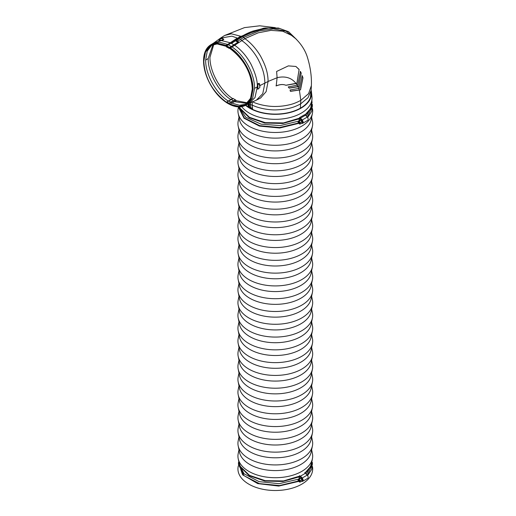 <?xml version="1.0" encoding="UTF-8"?>
<svg xmlns="http://www.w3.org/2000/svg" width="516" height="516" viewBox="0 0 516 516"><rect width="100%" height="100%" fill="white"/><g stroke="black" fill="none" stroke-linecap="round" stroke-linejoin="round"><path stroke-width="0.77" d="M250.447 102.813L250.55 104.754L248.699 104.142A54.135 31.257 -60 0 1 248.667 103.619M295.984 38.913L286.07 31.166L273.261 28.89L258.897 30.966L243.681 37.391L242.791 36.462L239.611 38.455L238.985 38.081L236.231 39.932L236.863 40.3L236.56 40.848L237.599 42.086L238.921 42.518L241.746 40.622C247.254 44.105 254.053 51.813 257.981 59.095C262.592 68.067 264.676 74.323 264.882 83.166L262.754 93.68L256.375 100.149L260.851 97.834M235.425 40.583L234.728 40.067L235.567 39.99A0.458 0.361 84.8 0 0 235.425 40.583L236.018 40.532L236.231 39.932L235.567 39.99L238.34 38.126L242.146 36.107A54.116 31.244 -60 0 1 242.165 36.094C245.951 33.946 249.544 32.269 252.937 31.083L265.321 27.999L263.489 28.245L241.475 36.165L264.521 28.103M247.615 102.858L236.386 100.736L233.284 98.511L232.613 98.569C220.255 90.732 209.644 71.414 209.967 57.321L213.817 44.337M246.977 103.464L234.483 101.652L236.386 100.736M227.917 103.187L228.936 103.645L228.969 103.239L235.735 99.923M228.698 103.742L228.981 103.232L226.776 101.955L233.284 98.511M232.613 98.569L226.776 101.955M211.844 45.027L207.258 51.052L205.658 60.12L208.225 58.508C207.671 72.575 219.165 92.39 230.71 99.485L231.42 99.407L234.49 101.652L229.884 104.18L238.902 106.412L245.119 104.793L250.583 98.317L252.247 89.107C251.873 78.503 247.803 62.055 229.884 48.478L226.776 47.124L226.111 46.285L217.101 43.931L210.896 45.518L205.497 51.961L203.846 61.165C204.213 71.75 208.251 88.333 226.111 102.013M212.973 44.582L208.219 58.508M246.022 104.219L239.418 105.277L231.813 103.071L230.852 102.084L235.431 99.749M205.658 60.12C205.374 74.123 215.785 93.086 228.04 100.904L230.852 102.084M228.969 48.401L228.698 47.582L227.917 47.175L228.711 47.575L228.981 48.394M229.227 103.374L229.884 104.18M229.601 104.361L226.969 102.774C241.411 110.166 249.86 106.38 252.33 91.422C253.904 76.136 241.107 53.503 226.969 46.55L227.917 47.175M226.975 102.768C214.353 95.189 203.356 75.484 203.685 61.03C205.007 45.24 212.773 40.416 226.975 46.55L227.085 46.105L229.601 47.498L231.323 46.505A11.513 6.65 60 0 1 232.045 46.956C244.416 55.044 254.827 74.207 254.543 88.346L252.672 98.156L247.312 104.329L248.944 103.49M229.601 47.498L230.446 47.878C236.599 51.884 243.365 59.45 248.177 69.428C251.389 76.323 253.014 82.915 253.059 89.197L251.04 99.311L245.79 105.206L247.312 104.329M238.869 42.506L234.677 45.318L230.297 42.783L227.666 44.434L219.403 42.228L212.399 43.854L210.876 44.731L217.081 43.118L226.066 45.356L227.085 46.105M237.902 42.228L231.323 46.505L228.388 44.808L231.02 43.157M235.051 40.622L237.599 42.086M240.533 39.358L241.746 40.622L244.855 38.681L243.681 37.391L237.225 41.544M238.921 42.518L236.863 40.3L239.611 38.455M259.832 84.94L259.226 83.321L257.774 83.734L259.832 84.94A36.043 20.808 60 0 1 259.832 87.43L257.774 89.307L259.832 87.43M230.446 47.878L234.677 45.318C240.94 49.588 246.326 55.78 250.828 63.881C255.485 73.433 257.639 81.102 257.291 86.881L254.994 97.582L248.97 103.477L256.375 100.149M257.774 83.734A35.133 20.285 60 0 1 257.89 86.591A35.133 20.285 60 0 1 257.8 89.036A35.133 20.285 60 0 1 257.774 89.307M230.297 42.783L221.416 40.558L213.966 42.841L220.545 38.1L231.897 36.172L237.308 38.055L230.291 42.783M222.777 40.196A35.133 20.285 60 0 0 218.803 40.519L220.7 38.752A36.043 20.808 60 0 1 222.57 38.59L223.821 39.287L222.777 40.196L222.57 38.59M242.146 36.107L237.541 38.178L234.728 40.067M289.05 88.062L298.783 86.391L301.157 73.059L300.222 71.382M290.308 91.235L300.467 89.81L302.892 77.832L302.118 75.639M276.002 85.811L276.125 85.895C279.911 84.321 283.155 84.108 285.858 85.256L296.939 83.173L299.087 69.557L295.868 66.448M288.683 31.773L278.498 28.045L265.321 27.999M238.682 37.429L240.643 36.243M299.57 88.262L302.183 75.678L302.963 77.871L300.531 89.849L290.495 91.351L290.024 90.01L299.57 88.262M297.726 85.05L300.422 71.44L301.221 73.104L298.693 86.636L289.224 88.139L288.218 86.933L297.726 85.05M276.608 71.466L288.36 65.88L295.907 66.467L299.112 69.434L296.848 83.424L285.929 85.295C283.265 84.14 280.02 84.353 276.195 85.933L277.105 77.722L276.608 71.466M249.222 103.368A54.128 31.25 -60 0 0 249.286 104.471L249.834 107.676M248.396 103.439L248.622 106.515L249.08 106.825L248.286 105.78L248.144 103.877M249.338 107.392L248.931 107.18L249.338 107.392L248.931 107.18L248.409 103.484L248.635 106.535L249.08 106.825M251.466 107.954L252.505 108.192L252.272 105.071L250.55 104.754L250.776 107.818L248.931 107.18L248.641 106.554L249.086 106.831M250.776 107.818L252.505 108.192M299.383 90.119L300.809 100.356C296.7 102.581 292.843 104.077 289.237 104.838C284.89 105.864 280.427 106.406 275.847 106.457C267.74 106.683 257.374 104.413 252.143 101.6L252.272 105.071C257.71 107.986 268.12 110.127 275.892 109.902C285.838 109.521 292.907 108.147 300.686 103.839L307.981 97.756L311.135 90.352M248.776 106.393L248.286 105.78L248.951 107.27M251.737 108.083L252.459 108.192L252.55 109.366M301.763 481.28L302.415 480.906A1.845 1.064 -120 0 0 302.795 480.061A1.845 1.064 -120 0 0 301.989 478.209A1.845 1.064 -120 0 0 300.57 477.713L299.919 478.087A1.845 1.064 60 0 1 301.338 478.584A1.845 1.064 60 0 1 302.144 480.435A1.845 1.064 60 0 1 301.763 481.28A1.845 1.064 60 0 1 301.421 481.37M299.312 480.28L298.912 480.454L298.435 479.216L299.377 478.893L298.887 479.177L299.364 480.415L299.848 480.377L299.99 480.751L299.512 480.796L299.996 482.034L300.318 480.525L298.887 479.177M299.925 481.854L299.544 482.073L299.061 480.835L299.725 480.641M299.899 480.512L299.512 480.796M299.061 480.835L298.435 480.499L298.912 480.454M298.583 480.88L299.345 480.364M299.544 482.073L298.106 480.725L298.106 479.248L300.841 478.209L301.95 479.583L300.318 480.525M300.841 478.209L299.216 479.151M301.95 479.583L301.95 481.06L300.318 482.002M298.106 479.248L298.435 479.216M301.376 481.396L302.202 481.409A2.303 1.329 -120 0 0 302.647 481.305A2.303 1.329 -120 0 0 303.124 480.248A2.303 1.329 -120 0 0 302.202 478.022L307.252 475.107L304.672 472.682M302.647 481.305L307.691 478.39A2.303 1.329 -120 0 0 308.168 477.332A2.303 1.329 -120 0 0 307.252 475.107M300.518 476.339L301.092 477.648M299.461 475.688L300.351 476.203M300.351 476.429L299.654 476.029M302.202 478.022L300.518 476.113L305.562 473.198M299.028 478.719L299.164 476.823L299.267 478.577M300.28 476.391L299.403 476.952M299.977 476.216L283.594 481.112L265.16 480.841L249.228 475.462L239.785 466.322L238.321 459.279M312.451 458.537L311.058 466.354L305.298 473.043M300.048 476.255L299.164 476.823M299.751 476.087L283.51 480.931L265.243 480.66L249.454 475.326L240.095 466.264L238.605 460.691M312.232 459.608L310.748 466.303L305.066 472.914M300.557 476.429L299.267 477.255M298.648 481.396L278.75 486.078L257.703 483.602L242.591 474.81L238.463 462.659M312.386 462.652L311.735 469.321L307.588 475.552M298.351 481.028L279.472 485.556L259.335 483.589L244.113 475.739L238.463 464.426L238.463 462.42L243.991 473.746L259.103 481.641L279.188 483.692L298.106 479.261M312.386 462.413L312.386 464.419L307.336 475.217M299.138 476.881L282.845 481.473L264.747 481.035L249.189 475.662L239.875 466.49M310.961 466.529L305.446 473.127M311.787 461.801L311.922 462.536M240.185 466.438L238.844 461.839M312.064 460.433L310.658 466.477M301.763 123.266L302.415 122.892A1.845 1.064 -120 0 0 302.795 122.047A1.845 1.064 -120 0 0 301.989 120.196A1.845 1.064 -120 0 0 300.57 119.699L299.919 120.08A1.845 1.064 60 0 1 301.338 120.57A1.845 1.064 60 0 1 302.144 122.427A1.845 1.064 60 0 1 301.763 123.266A1.845 1.064 60 0 1 301.421 123.356M299.312 122.266L298.912 122.447L298.435 121.208L299.377 120.886L298.887 121.163L299.364 122.402L299.848 122.363L299.99 122.737L299.512 122.782L299.996 124.021L300.318 122.511L298.887 121.163M299.925 123.84L299.544 124.059L299.061 122.821L299.725 122.627M299.899 122.498L299.512 122.782M299.061 122.821L298.583 122.866L298.435 122.486L298.912 122.447M298.583 122.866L299.345 122.35M299.544 124.059L298.106 122.711L298.106 121.234L300.841 120.196L301.95 121.576L300.318 122.511M300.841 120.196L299.216 121.137M301.95 121.576L301.95 123.047L300.318 123.988M298.106 121.234L298.435 121.208M301.376 123.382L302.202 123.401A2.303 1.329 -120 0 0 302.647 123.292A2.303 1.329 -120 0 0 303.124 122.234A2.303 1.329 -120 0 0 302.202 120.009L307.252 117.1L305.562 115.184L304.672 114.668L299.461 117.674L300.351 118.196M302.647 123.292L307.691 120.376A2.303 1.329 -120 0 0 308.168 119.319A2.303 1.329 -120 0 0 307.252 117.1M300.351 118.422L299.461 117.674M302.202 120.009L300.518 118.1L305.562 115.184M300.518 118.325L301.092 119.635M299.028 120.705L299.164 118.809L299.267 120.563M300.28 118.377L299.403 118.938M299.977 118.203L283.594 123.098L265.16 122.827L249.228 117.448L239.785 108.308L239.153 106.896M312.025 98.588L311.058 108.341L305.298 115.029M300.048 118.241L299.164 118.809M299.751 118.074L283.51 122.924L265.243 122.647L249.454 117.313L240.095 108.25L239.482 106.896M311.948 99.556L310.748 108.289L305.066 114.9M300.557 118.416L299.267 119.241M298.648 123.382L279.704 128.007L259.432 126.091L244.049 118.241L238.276 106.876M312.386 104.638L311.735 111.308L307.588 117.545M298.351 123.014L279.672 127.523L259.709 125.672L244.442 118.022L238.469 106.883M306.433 116.171L312.386 104.406L312.386 106.406L307.336 117.203M299.138 118.867L282.845 123.466L264.747 123.021L249.189 117.648L239.875 108.476M310.961 108.515L305.446 115.113M311.6 103.026L311.922 104.522M240.185 108.424L239.534 106.896M311.864 100.414L312.064 102.645L310.658 108.463M238.321 465.8L238.192 466.4A37.371 21.575 0 0 0 248.886 484.189A37.371 21.575 0 0 0 291.508 488.375A37.371 21.575 0 0 0 312.451 466.535M310.987 91.842A35.785 20.659 180 0 1 311.032 92.216A35.785 20.659 180 0 1 289.966 112.275A35.785 20.659 180 0 1 250.008 108.038A35.785 20.659 180 0 1 245.861 105.161M311.148 90.274A36.243 20.924 180 0 1 311.49 92.171A36.243 20.924 180 0 1 290.153 112.482A36.243 20.924 180 0 1 249.68 108.192A36.243 20.924 180 0 1 245.552 105.341M310.787 93.809A36.262 20.937 180 0 1 311.038 94.563M310.884 465.987A36.075 20.827 0 0 0 311.135 464.981L312.425 458.666A37.371 21.575 0 0 0 312.425 453.616L311.632 449.752M238.985 449.752L238.192 453.616A37.371 21.575 0 0 0 238.192 458.666A37.371 21.575 0 0 0 248.886 471.398A37.371 21.575 0 0 0 287.56 476.526A37.371 21.575 0 0 0 312.425 458.666M238.985 436.968L238.192 440.825A37.371 21.575 0 0 0 238.192 445.882L239.482 452.197A36.075 20.827 0 0 0 249.802 464.484A36.075 20.827 0 0 0 287.135 469.431A36.075 20.827 0 0 0 311.135 452.197L312.425 445.882A37.371 21.575 0 0 0 312.425 440.825L311.632 436.968M238.192 445.882A37.371 21.575 0 0 0 248.886 458.614A37.371 21.575 0 0 0 287.56 463.742A37.371 21.575 0 0 0 312.425 445.882M238.985 424.184L238.192 428.041A37.371 21.575 0 0 0 238.192 433.092L239.482 439.406A36.075 20.827 0 0 0 249.802 451.7A36.075 20.827 0 0 0 287.135 456.647A36.075 20.827 0 0 0 311.135 439.406L312.425 433.092A37.371 21.575 0 0 0 312.425 428.041L311.632 424.184M238.192 433.092A37.371 21.575 0 0 0 248.886 445.824A37.371 21.575 0 0 0 287.56 450.952A37.371 21.575 0 0 0 312.425 433.092M238.985 411.394L238.192 415.251A37.371 21.575 0 0 0 238.192 420.308L239.482 426.622A36.075 20.827 0 0 0 249.802 438.91A36.075 20.827 0 0 0 287.135 443.863A36.075 20.827 0 0 0 311.135 426.622L312.425 420.308A37.371 21.575 0 0 0 312.425 415.251L311.632 411.394M238.192 420.308A37.371 21.575 0 0 0 248.886 433.04A37.371 21.575 0 0 0 287.56 438.168A37.371 21.575 0 0 0 312.425 420.308M238.985 398.61L238.192 402.467A37.371 21.575 0 0 0 238.192 407.524L239.482 413.832A36.075 20.827 0 0 0 249.802 426.126A36.075 20.827 0 0 0 287.135 431.073A36.075 20.827 0 0 0 311.135 413.832L312.425 407.524A37.371 21.575 0 0 0 312.425 402.467L311.632 398.61M238.192 407.524A37.371 21.575 0 0 0 248.886 420.256A37.371 21.575 0 0 0 287.56 425.377A37.371 21.575 0 0 0 312.425 407.524M238.985 385.82L238.192 389.683A37.371 21.575 0 0 0 238.192 394.734L239.482 401.048A36.075 20.827 0 0 0 249.802 413.342A36.075 20.827 0 0 0 287.135 418.289A36.075 20.827 0 0 0 311.135 401.048L312.425 394.734A37.371 21.575 0 0 0 312.425 389.683L311.632 385.82M238.192 394.734A37.371 21.575 0 0 0 248.886 407.466A37.371 21.575 0 0 0 287.56 412.594A37.371 21.575 0 0 0 312.425 394.734M238.985 373.036L238.192 376.893A37.371 21.575 0 0 0 238.192 381.95L239.482 388.264A36.075 20.827 0 0 0 249.802 400.551A36.075 20.827 0 0 0 287.135 405.499A36.075 20.827 0 0 0 311.135 388.264L312.425 381.95A37.371 21.575 0 0 0 312.425 376.893L311.632 373.036M238.192 381.95A37.371 21.575 0 0 0 248.886 394.682A37.371 21.575 0 0 0 287.56 399.81A37.371 21.575 0 0 0 312.425 381.95M238.985 360.252L238.192 364.109A37.371 21.575 0 0 0 238.192 369.159L239.482 375.474A36.075 20.827 0 0 0 249.802 387.768A36.075 20.827 0 0 0 287.135 392.715A36.075 20.827 0 0 0 311.135 375.474L312.425 369.159A37.371 21.575 0 0 0 312.425 364.109L311.632 360.252M238.192 369.159A37.371 21.575 0 0 0 248.886 381.892A37.371 21.575 0 0 0 287.56 387.019A37.371 21.575 0 0 0 312.425 369.159M238.985 347.462L238.192 351.319A37.371 21.575 0 0 0 238.192 356.375L239.482 362.69A36.075 20.827 0 0 0 249.802 374.977A36.075 20.827 0 0 0 287.135 379.931A36.075 20.827 0 0 0 311.135 362.69L312.425 356.375A37.371 21.575 0 0 0 312.425 351.319L311.632 347.462M238.192 356.375A37.371 21.575 0 0 0 248.886 369.108A37.371 21.575 0 0 0 287.56 374.235A37.371 21.575 0 0 0 312.425 356.375M238.985 334.678L238.192 338.535A37.371 21.575 0 0 0 238.192 343.592L239.482 349.9A36.075 20.827 0 0 0 249.802 362.193A36.075 20.827 0 0 0 287.135 367.14A36.075 20.827 0 0 0 311.135 349.9L312.425 343.592A37.371 21.575 0 0 0 312.425 338.535L311.632 334.678M238.192 343.592A37.371 21.575 0 0 0 248.886 356.324A37.371 21.575 0 0 0 287.56 361.445A37.371 21.575 0 0 0 312.425 343.592M238.985 321.887L238.192 325.751A37.371 21.575 0 0 0 238.192 330.801L239.482 337.116A36.075 20.827 0 0 0 249.802 349.409A36.075 20.827 0 0 0 287.135 354.357A36.075 20.827 0 0 0 311.135 337.116L312.425 330.801A37.371 21.575 0 0 0 312.425 325.751L311.632 321.887M238.192 330.801A37.371 21.575 0 0 0 248.886 343.533A37.371 21.575 0 0 0 287.56 348.661A37.371 21.575 0 0 0 312.425 330.801M238.985 309.103L238.192 312.96A37.371 21.575 0 0 0 238.192 318.017L239.482 324.332A36.075 20.827 0 0 0 249.802 336.619A36.075 20.827 0 0 0 287.135 341.566A36.075 20.827 0 0 0 311.135 324.332L312.425 318.017A37.371 21.575 0 0 0 312.425 312.96L311.632 309.103M238.192 318.017A37.371 21.575 0 0 0 248.886 330.75A37.371 21.575 0 0 0 287.56 335.877A37.371 21.575 0 0 0 312.425 318.017M238.985 296.319L238.192 300.177A37.371 21.575 0 0 0 238.192 305.227L239.482 311.541A36.075 20.827 0 0 0 249.802 323.835A36.075 20.827 0 0 0 287.135 328.782A36.075 20.827 0 0 0 311.135 311.541L312.425 305.227A37.371 21.575 0 0 0 312.425 300.177L311.632 296.319M238.192 305.227A37.371 21.575 0 0 0 248.886 317.959A37.371 21.575 0 0 0 287.56 323.087A37.371 21.575 0 0 0 312.425 305.227M238.985 283.529L238.192 287.386A37.371 21.575 0 0 0 238.192 292.443L239.482 298.758A36.075 20.827 0 0 0 249.802 311.045A36.075 20.827 0 0 0 287.135 315.998A36.075 20.827 0 0 0 311.135 298.758L312.425 292.443A37.371 21.575 0 0 0 312.425 287.386L311.632 283.529M238.192 292.443A37.371 21.575 0 0 0 248.886 305.175A37.371 21.575 0 0 0 287.56 310.303A37.371 21.575 0 0 0 312.425 292.443M238.985 270.745L238.192 274.602A37.371 21.575 0 0 0 238.192 279.659L239.482 285.967A36.075 20.827 0 0 0 249.802 298.261A36.075 20.827 0 0 0 287.135 303.208A36.075 20.827 0 0 0 311.135 285.967L312.425 279.659A37.371 21.575 0 0 0 312.425 274.602L311.632 270.745M238.192 279.659A37.371 21.575 0 0 0 248.886 292.391A37.371 21.575 0 0 0 287.56 297.513A37.371 21.575 0 0 0 312.425 279.659M238.985 257.955L238.192 261.818A37.371 21.575 0 0 0 238.192 266.869L239.482 273.183A36.075 20.827 0 0 0 249.802 285.477A36.075 20.827 0 0 0 287.135 290.424A36.075 20.827 0 0 0 311.135 273.183L312.425 266.869A37.371 21.575 0 0 0 312.425 261.818L311.632 257.955M238.192 266.869A37.371 21.575 0 0 0 248.886 279.601A37.371 21.575 0 0 0 287.56 284.729A37.371 21.575 0 0 0 312.425 266.869M238.985 245.171L238.192 249.028A37.371 21.575 0 0 0 238.192 254.085L239.482 260.399A36.075 20.827 0 0 0 249.802 272.687A36.075 20.827 0 0 0 287.135 277.634A36.075 20.827 0 0 0 311.135 260.399L312.425 254.085A37.371 21.575 0 0 0 312.425 249.028L311.632 245.171M238.192 254.085A37.371 21.575 0 0 0 248.886 266.817A37.371 21.575 0 0 0 287.56 271.945A37.371 21.575 0 0 0 312.425 254.085M238.985 232.387L238.192 236.244A37.371 21.575 0 0 0 238.192 241.295L239.482 247.609A36.075 20.827 0 0 0 249.802 259.903A36.075 20.827 0 0 0 287.135 264.85A36.075 20.827 0 0 0 311.135 247.609L312.425 241.295A37.371 21.575 0 0 0 312.425 236.244L311.632 232.387M238.192 241.295A37.371 21.575 0 0 0 248.886 254.027A37.371 21.575 0 0 0 287.56 259.155A37.371 21.575 0 0 0 312.425 241.295M238.985 219.597L238.192 223.454A37.371 21.575 0 0 0 238.192 228.511L239.482 234.825A36.075 20.827 0 0 0 249.802 247.112A36.075 20.827 0 0 0 287.135 252.066A36.075 20.827 0 0 0 311.135 234.825L312.425 228.511A37.371 21.575 0 0 0 312.425 223.454L311.632 219.597M238.192 228.511A37.371 21.575 0 0 0 248.886 241.243A37.371 21.575 0 0 0 287.56 246.371A37.371 21.575 0 0 0 312.425 228.511M238.985 206.813L238.192 210.67A37.371 21.575 0 0 0 238.192 215.727L239.482 222.035A36.075 20.827 0 0 0 249.802 234.329A36.075 20.827 0 0 0 287.135 239.276A36.075 20.827 0 0 0 311.135 222.035L312.425 215.727A37.371 21.575 0 0 0 312.425 210.67L311.632 206.813M238.192 215.727A37.371 21.575 0 0 0 248.886 228.459A37.371 21.575 0 0 0 287.56 233.587A37.371 21.575 0 0 0 312.425 215.727M238.985 194.022L238.192 197.886A37.371 21.575 0 0 0 238.192 202.936L239.482 209.251A36.075 20.827 0 0 0 249.802 221.545A36.075 20.827 0 0 0 287.135 226.492A36.075 20.827 0 0 0 311.135 209.251L312.425 202.936A37.371 21.575 0 0 0 312.425 197.886L311.632 194.022M238.192 202.936A37.371 21.575 0 0 0 248.886 215.669A37.371 21.575 0 0 0 287.56 220.796A37.371 21.575 0 0 0 312.425 202.936M238.985 181.239L238.192 185.096A37.371 21.575 0 0 0 238.192 190.152L239.482 196.467A36.075 20.827 0 0 0 249.802 208.754A36.075 20.827 0 0 0 287.135 213.701A36.075 20.827 0 0 0 311.135 196.467L312.425 190.152A37.371 21.575 0 0 0 312.425 185.096L311.632 181.239M238.192 190.152A37.371 21.575 0 0 0 248.886 202.885A37.371 21.575 0 0 0 287.56 208.013A37.371 21.575 0 0 0 312.425 190.152M238.985 168.455L238.192 172.312A37.371 21.575 0 0 0 238.192 177.362L239.482 183.677A36.075 20.827 0 0 0 249.802 195.97A36.075 20.827 0 0 0 287.135 200.918A36.075 20.827 0 0 0 311.135 183.677L312.425 177.362A37.371 21.575 0 0 0 312.425 172.312L311.632 168.455M238.192 177.362A37.371 21.575 0 0 0 248.886 190.094A37.371 21.575 0 0 0 287.56 195.222A37.371 21.575 0 0 0 312.425 177.362M238.985 155.664L238.192 159.521A37.371 21.575 0 0 0 238.192 164.578L239.482 170.893A36.075 20.827 0 0 0 249.802 183.18A36.075 20.827 0 0 0 287.135 188.134A36.075 20.827 0 0 0 311.135 170.893L312.425 164.578A37.371 21.575 0 0 0 312.425 159.521L311.632 155.664M238.192 164.578A37.371 21.575 0 0 0 248.886 177.31A37.371 21.575 0 0 0 287.56 182.438A37.371 21.575 0 0 0 312.425 164.578M238.985 142.88L238.192 146.738A37.371 21.575 0 0 0 238.192 151.794L239.482 158.102A36.075 20.827 0 0 0 249.802 170.396A36.075 20.827 0 0 0 287.135 175.343A36.075 20.827 0 0 0 311.135 158.102L312.425 151.794A37.371 21.575 0 0 0 312.425 146.738L311.632 142.88M238.192 151.794A37.371 21.575 0 0 0 248.886 164.527A37.371 21.575 0 0 0 287.56 169.654A37.371 21.575 0 0 0 312.425 151.794M238.985 130.09L238.192 133.954A37.371 21.575 0 0 0 238.192 139.004L239.482 145.319A36.075 20.827 0 0 0 249.802 157.612A36.075 20.827 0 0 0 287.135 162.559A36.075 20.827 0 0 0 311.135 145.319L312.425 139.004A37.371 21.575 0 0 0 312.425 133.954L311.632 130.09M238.192 139.004A37.371 21.575 0 0 0 248.886 151.736A37.371 21.575 0 0 0 287.56 156.864A37.371 21.575 0 0 0 312.425 139.004M238.985 117.306L238.192 121.163A37.371 21.575 0 0 0 238.192 126.22L239.482 132.535A36.075 20.827 0 0 0 249.802 144.822A36.075 20.827 0 0 0 287.135 149.769A36.075 20.827 0 0 0 311.135 132.535L312.425 126.22A37.371 21.575 0 0 0 312.425 121.163L311.632 117.306M238.192 126.22A37.371 21.575 0 0 0 248.886 138.952A37.371 21.575 0 0 0 287.56 144.08A37.371 21.575 0 0 0 312.425 126.22M238.321 107.779L238.192 108.379A37.371 21.575 0 0 0 238.192 113.43L239.482 119.744A36.075 20.827 0 0 0 249.802 132.038A36.075 20.827 0 0 0 287.135 136.985A36.075 20.827 0 0 0 311.135 119.744L312.425 113.43A37.371 21.575 0 0 0 312.451 108.515M238.192 113.43A37.371 21.575 0 0 0 248.886 126.168A37.371 21.575 0 0 0 287.56 131.29A37.371 21.575 0 0 0 312.425 113.43M310.877 107.992A36.075 20.827 0 0 0 311.322 105.741L311.967 99.369A36.72 21.201 0 0 0 311.967 96.885L311.49 92.171M241.701 106.677A36.72 21.201 0 0 0 249.344 113.12A36.72 21.201 0 0 0 288.36 117.945A36.72 21.201 0 0 0 311.967 99.369M312.386 462.42L306.433 474.185M298.106 121.247L280.259 125.601L261.07 124.143L245.81 117.267L238.689 106.889M296.59 39.519L288.573 31.708L279.691 28.509L268.597 28.07L256 30.625L242.791 36.462L242.165 36.094M226.672 45.801L228.388 44.808A11.513 6.65 60 0 0 227.666 44.434L226.066 45.356M231.503 43.428L235.393 40.816M236.018 40.532L236.56 40.848M234.909 40.525L231.026 43.157L230.304 42.776M254.543 88.346L257.291 86.881M234.69 45.311L233.974 44.86M300.357 108.179L300.809 100.356L308.568 93.673L311.374 85.624C311.754 76.104 310.29 66.222 306.981 55.967C304.292 48.401 299.474 41.693 292.533 35.849L282.658 31.199L270.958 30.373L258.181 32.824L244.855 38.681C250.292 42.125 257 49.684 260.903 56.786C265.411 65.293 267.998 72.562 268.088 81.463L259.322 85.888M297.139 85.127L298.009 86.746M298.732 88.397L299.319 90.081M277.04 77.684C285.322 75.82 291.669 77.774 296.087 83.547M277.105 77.722L268.088 81.463L266.14 91.616L260.612 97.976M250.55 104.754L249.286 104.477M240.662 36.23L231.4 33.804L224.576 35.494L220.551 38.094M248.402 103.464L248.635 106.535M311.374 85.624L311.135 90.397M296.152 83.586L297.203 85.166M298.074 86.785L298.796 88.436M248.847 107.334L248.822 106.986M248.17 106.889L247.951 103.974M251.808 109.005L251.744 108.089M227.021 102.955C234.219 107.289 240.475 108.038 245.79 105.206M210.876 44.731C206.052 47.717 203.614 53.129 203.549 60.959C203.626 67.796 205.503 74.91 209.18 82.296C213.863 91.371 219.816 98.253 227.027 102.948M212.399 43.854L213.966 42.841M275.286 27.651L259.735 25.8L244.52 27.612L224.576 35.494M251.892 108.128L249.047 107.38M310.426 97.395L311.129 90.448M239.785 466.322L239.959 466.664M311.058 466.354L310.877 466.703M239.785 108.308L239.959 108.65M311.058 108.341L310.877 108.689M311.632 462.542L311.787 463.278M311.509 103.909L311.787 105.258M239.366 464.413L238.192 458.666"/></g></svg>
